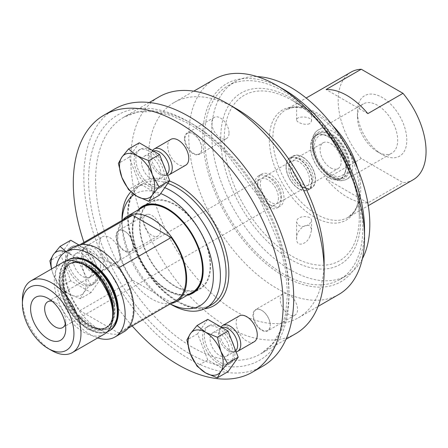<?xml version="1.0" encoding="UTF-8"?>
<svg xmlns="http://www.w3.org/2000/svg" width="448" height="448" viewBox="0 0 448 448"><rect width="100%" height="100%" fill="white"/><g stroke="black" fill="none" stroke-linecap="round" stroke-linejoin="round"><path stroke-width="0.34" stroke-dasharray="2.24 1.68" d="M270.861 205.29A18.525 10.696 -120 0 0 280.123 206.209A18.525 10.696 -120 0 0 280.123 184.817A18.525 10.696 -120 0 0 261.598 174.121A18.525 10.696 -120 0 0 258.759 188.966A18.525 10.696 -120 0 0 270.861 205.29M267.876 207.015A18.525 10.696 60 0 1 255.774 190.691A18.525 10.696 60 0 1 258.614 175.846A18.525 10.696 60 0 1 277.138 186.542A18.525 10.696 60 0 1 277.138 207.934A18.525 10.696 60 0 1 267.876 207.015M281.406 196.252A14.913 8.613 60 0 1 278.32 203.084A14.913 8.613 60 0 1 263.407 194.471A14.913 8.613 60 0 1 263.407 177.251A14.913 8.613 60 0 1 274.898 181.244A14.913 8.613 60 0 1 281.406 196.252M309.529 180.018A14.913 8.613 60 0 1 306.443 186.844A14.913 8.613 60 0 1 291.525 178.237A14.913 8.613 60 0 1 291.525 161.011A14.913 8.613 60 0 1 303.022 165.01A14.913 8.613 60 0 1 309.529 180.018M299.046 189.022A18.525 10.696 60 0 1 285.947 166.331A18.525 10.696 60 0 1 289.783 157.853A18.525 10.696 60 0 1 308.308 168.549A18.525 10.696 60 0 1 308.308 189.941A18.525 10.696 60 0 1 299.046 189.022M302.439 187.062A18.525 10.696 -120 0 0 311.702 187.975A18.525 10.696 -120 0 0 314.541 173.135A18.525 10.696 -120 0 0 302.439 156.806A18.525 10.696 -120 0 0 293.177 155.893A18.525 10.696 -120 0 0 290.338 170.733A18.525 10.696 -120 0 0 302.439 187.062M302.501 184.078A14.913 8.613 -120 0 0 309.954 184.817A14.913 8.613 -120 0 0 309.954 167.597A14.913 8.613 -120 0 0 295.042 158.984A14.913 8.613 -120 0 0 292.757 170.934A14.913 8.613 -120 0 0 302.501 184.078M330.624 167.843A14.913 8.613 -120 0 0 338.078 168.577A14.913 8.613 -120 0 0 338.078 151.357A14.913 8.613 -120 0 0 323.165 142.75A14.913 8.613 -120 0 0 320.88 154.7A14.913 8.613 -120 0 0 330.624 167.843M330.624 174.317A22.848 13.194 -120 0 0 345.716 171.035A22.848 13.194 -120 0 0 342.048 149.066A22.848 13.194 -120 0 0 324.856 134.91A22.848 13.194 -120 0 0 314.737 149.873A22.848 13.194 -120 0 0 330.624 174.317M328.182 177.358A24.842 14.342 60 0 1 310.906 150.78A24.842 14.342 60 0 1 321.916 134.506A24.842 14.342 60 0 1 340.603 149.901A24.842 14.342 60 0 1 344.59 173.785A24.842 14.342 60 0 1 328.182 177.358M345.845 167.272A24.982 14.426 -120 0 0 334.942 142.128A24.982 14.426 -120 0 0 315.689 135.436A24.982 14.426 -120 0 0 310.514 146.871A24.982 14.426 -120 0 0 321.423 172.015A24.982 14.426 -120 0 0 340.67 178.707A24.982 14.426 -120 0 0 345.845 167.272M357.426 116.95A28.459 16.43 -120 0 0 377.552 151.805A28.459 16.43 -120 0 0 391.782 153.216A28.459 16.43 -120 0 0 391.782 120.355A28.459 16.43 -120 0 0 363.322 103.919A28.459 16.43 -120 0 0 357.426 116.95L357.426 111.675A34.922 20.166 60 0 1 382.122 97.418A34.922 20.166 60 0 1 406.818 140.19A34.922 20.166 60 0 1 382.122 154.448A34.922 20.166 60 0 1 357.426 111.675M413.19 179.749A62.143 35.879 60 0 1 402.993 182.633L361.25 158.53A62.143 35.879 60 0 1 338.178 100.559A62.143 35.879 60 0 1 351.053 72.111M361.25 158.53L326.099 178.825L367.842 202.927L402.993 182.633M326.099 178.825A62.143 35.879 -120 0 0 367.842 202.927M367.842 113.624L326.099 89.527M309.837 110.869L296.626 103.09L309.837 110.869M309.837 236.583L311.539 230.255C310.537 218.49 295.137 229.925 296.626 238.885C296.374 247.71 306.729 244.087 309.456 237.289L309.837 236.583M309.456 224.213L311.539 220.735C311.959 214.794 296.055 215.186 296.626 222.13C298.654 227.114 302.932 227.808 309.456 224.213M309.456 123.726C305.306 125.636 296.279 122.483 296.626 119.84C296.055 115.825 311.959 115.954 311.539 121.24L309.456 123.726M362.365 258.765A111.854 64.579 60 0 1 346.651 275.57A111.854 64.579 60 0 1 260.456 245.599A111.854 64.579 60 0 1 211.63 133.034A111.854 64.579 60 0 1 234.797 81.827A111.854 64.579 60 0 1 257.202 76.625M204.596 137.094A111.854 64.579 60 0 1 227.763 85.887A111.854 64.579 60 0 1 339.623 150.466A111.854 64.579 60 0 1 339.623 279.63A111.854 64.579 60 0 1 253.422 249.659A111.854 64.579 60 0 1 204.596 137.094M364.543 229.438A114.341 66.018 60 0 1 283.69 276.119A114.341 66.018 60 0 1 202.843 136.08A114.341 66.018 60 0 1 283.696 89.398M338.806 294.454A124.286 71.758 60 0 1 276.662 288.294A124.286 71.758 60 0 1 195.468 178.774A124.286 71.758 60 0 1 214.519 79.184M324.117 260.893A124.286 71.758 60 0 1 298.379 317.789A124.286 71.758 60 0 1 236.236 311.634A124.286 71.758 60 0 1 155.042 202.115A124.286 71.758 60 0 1 174.093 102.525A124.286 71.758 60 0 1 236.236 108.679M295.803 333.626A136.713 78.932 60 0 1 227.45 326.855A136.713 78.932 60 0 1 138.135 206.382A136.713 78.932 60 0 1 159.09 96.835M262.976 366.072A148.394 85.674 60 0 1 188.782 358.719A148.394 85.674 60 0 1 91.834 227.954A148.394 85.674 60 0 1 114.582 109.038M132.171 325.92A148.394 85.674 60 0 1 83.95 242.396M99.187 243.673A14.913 8.613 60 0 1 102.278 236.846A14.913 8.613 60 0 1 113.77 240.845A14.913 8.613 60 0 1 120.282 255.853A14.913 8.613 60 0 1 117.191 262.679A14.913 8.613 60 0 1 105.7 258.681A14.913 8.613 60 0 1 99.187 243.673M185.69 165.228A14.913 8.613 60 0 1 183.506 165.906A14.913 8.613 60 0 1 169.865 154.896A14.913 8.613 60 0 1 170.778 139.395M254.19 341.774A14.913 8.613 60 0 1 242.693 337.775A14.913 8.613 60 0 1 236.186 322.767A14.913 8.613 60 0 1 239.277 315.941M167.636 175.347A14.913 8.613 60 0 1 166.986 175.442A14.913 8.613 60 0 1 166.471 175.465A14.913 8.613 60 0 1 154.252 166.158A14.913 8.613 60 0 1 152.303 150.926A14.913 8.613 60 0 1 152.578 150.489M167.194 174.21A13.569 7.834 60 0 1 166.337 174.849A13.569 7.834 60 0 1 164.354 175.459A13.569 7.834 60 0 1 163.884 175.482A13.569 7.834 60 0 1 152.768 167.014A13.569 7.834 60 0 1 150.993 153.154A13.569 7.834 60 0 1 152.768 151.346A13.569 7.834 60 0 1 153.485 151.015M155.966 180.303A13.569 7.834 60 0 1 143.556 170.29A13.569 7.834 60 0 1 144.379 156.19A13.569 7.834 60 0 1 157.948 164.024A13.569 7.834 60 0 1 157.948 179.693A13.569 7.834 60 0 1 155.966 180.303M165.25 169.193A21.627 12.488 60 0 1 161.98 186.67A21.627 12.488 60 0 1 158.81 187.645A21.627 12.488 60 0 1 139.031 171.685A21.627 12.488 60 0 1 140.353 149.212A21.627 12.488 60 0 1 163.363 164.338M157.052 188.664A21.627 12.488 60 0 1 137.278 172.698A21.627 12.488 60 0 1 138.594 150.226A21.627 12.488 60 0 1 160.222 162.714A21.627 12.488 60 0 1 160.222 187.684A21.627 12.488 60 0 1 157.052 188.664M159.555 195.11L139.261 183.394L129.114 157.237L139.261 142.8M139.261 183.394L128.526 189.588M129.114 157.237L118.378 163.436M171.203 304.528A69.597 40.186 60 0 1 121.99 219.29M130.866 191.856A69.597 40.186 60 0 1 136.405 187.426A69.597 40.186 60 0 1 164.791 187.656M170.285 303.918A64.63 37.313 60 0 1 167.686 302.501L170.212 303.957L167.686 302.501A64.63 37.313 60 0 1 121.99 223.35A64.63 37.313 60 0 1 122.063 220.394M134.193 194.499A64.63 37.313 60 0 1 160.664 193.536M187.326 295.226A50.21 28.991 60 0 1 167.686 290.73A50.21 28.991 60 0 1 136.399 251.048A50.21 28.991 60 0 1 138.107 209.978M195.989 290.685A50.21 28.991 60 0 1 175.039 286.485A50.21 28.991 60 0 1 143.382 245.773A50.21 28.991 60 0 1 146.378 204.747M146.53 204.596A50.21 28.991 60 0 1 149.934 202.003A50.21 28.991 60 0 1 175.039 204.49A50.21 28.991 60 0 1 207.844 248.735A50.21 28.991 60 0 1 200.144 288.971A50.21 28.991 60 0 1 196.202 290.623M139.961 225.232A49.616 28.644 -120 0 0 161.616 275.162A49.616 28.644 -120 0 0 199.847 288.456A49.616 28.644 -120 0 0 210.123 265.742A49.616 28.644 -120 0 0 188.468 215.813A49.616 28.644 -120 0 0 150.237 202.518A49.616 28.644 -120 0 0 139.961 225.232M189.162 294.168A49.616 28.644 60 0 1 142.878 264.057A49.616 28.644 60 0 1 139.944 208.919M192.298 292.354A49.218 28.414 60 0 1 143.08 263.939A49.218 28.414 60 0 1 143.08 207.11M171.058 303.47A49.218 28.414 60 0 1 127.26 273.073A49.218 28.414 60 0 1 122.836 219.946M175.98 300.625A48.222 27.843 60 0 1 171.153 302.473L132.586 280.207A48.222 27.843 60 0 1 127.758 217.101M132.586 280.207L79.856 310.649A48.222 27.843 60 0 1 75.029 247.548A48.222 27.843 60 0 1 79.856 245.7L82.051 244.434M123.749 331.934A49.218 28.414 60 0 1 74.53 303.514A49.218 28.414 60 0 1 74.53 246.686M79.856 310.649L118.423 332.914L171.153 302.473M118.927 267.674L118.423 267.971A48.222 27.843 60 0 1 123.25 331.072A48.222 27.843 60 0 1 118.423 332.914M118.423 267.971L79.856 245.7M97.759 337.926A49.218 28.414 60 0 1 56.347 266.196M90.35 326.144A38.903 22.462 -120 0 0 116.564 319.144A38.903 22.462 -120 0 0 106.243 277.631A38.903 22.462 -120 0 0 64.137 269.623A38.903 22.462 -120 0 0 90.35 326.144A38.903 22.462 -120 0 0 116.564 319.144A38.903 22.462 -120 0 0 106.243 277.631A38.903 22.462 -120 0 0 64.137 269.623A38.903 22.462 -120 0 0 90.35 326.144M103.359 279.709A36.786 21.241 60 0 1 106.725 327.41A36.786 21.241 60 0 1 78.372 317.554A36.786 21.241 60 0 1 62.317 280.532A36.786 21.241 60 0 1 69.933 263.687A36.786 21.241 60 0 1 103.359 279.709M62.86 262.438A41.412 23.906 -120 0 0 54.286 281.394A41.412 23.906 -120 0 0 72.358 323.07A41.412 23.906 -120 0 0 104.272 334.163M22.4 299.802A41.412 23.906 -120 0 0 51.682 350.521M52.136 301.258A14.913 8.613 60 0 1 55.199 302.501A14.913 8.613 60 0 1 65.744 320.768L65.744 328.882M65.744 320.768A14.913 8.613 60 0 1 65.29 324.038M278.421 197.977A14.913 8.613 60 0 1 275.33 204.809A14.913 8.613 60 0 1 260.417 196.196A14.913 8.613 60 0 1 260.417 178.976A14.913 8.613 60 0 1 271.908 182.969A14.913 8.613 60 0 1 278.421 197.977M236.135 351.887A14.913 8.613 60 0 1 234.97 352.01A14.913 8.613 60 0 1 222.751 342.698A14.913 8.613 60 0 1 220.797 327.466A14.913 8.613 60 0 1 221.077 327.034M235.693 350.75A13.569 7.834 60 0 1 234.836 351.389A13.569 7.834 60 0 1 232.383 352.027A13.569 7.834 60 0 1 221.267 343.554A13.569 7.834 60 0 1 219.492 329.7A13.569 7.834 60 0 1 221.267 327.891A13.569 7.834 60 0 1 221.984 327.555M229.258 350.022A13.569 7.834 60 0 1 226.447 356.233A13.569 7.834 60 0 1 212.878 348.398A13.569 7.834 60 0 1 212.878 332.735A13.569 7.834 60 0 1 223.334 336.37A13.569 7.834 60 0 1 229.258 350.022M233.75 345.738A21.627 12.488 60 0 1 234.954 353.31A21.627 12.488 60 0 1 230.474 363.21A21.627 12.488 60 0 1 208.852 350.728A21.627 12.488 60 0 1 208.852 325.758A21.627 12.488 60 0 1 231.862 340.883M233.195 354.329A21.627 12.488 60 0 1 228.721 364.23A21.627 12.488 60 0 1 207.094 351.742A21.627 12.488 60 0 1 207.094 326.771A21.627 12.488 60 0 1 223.759 332.562A21.627 12.488 60 0 1 233.195 354.329M228.054 371.655L207.76 359.934L197.607 333.782L207.76 319.346M197.607 333.782L186.878 339.976M207.76 359.934L197.025 366.134M103.762 265.39A14.913 8.613 60 0 1 100.671 272.216A14.913 8.613 60 0 1 97.972 272.916A14.913 8.613 60 0 1 85.758 263.609A14.913 8.613 60 0 1 83.804 248.371A14.913 8.613 60 0 1 85.758 246.383A14.913 8.613 60 0 1 97.25 250.382A14.913 8.613 60 0 1 103.762 265.39M100.649 266.084A13.569 7.834 60 0 1 97.843 272.3A13.569 7.834 60 0 1 95.385 272.933A13.569 7.834 60 0 1 84.274 264.466A13.569 7.834 60 0 1 82.494 250.606A13.569 7.834 60 0 1 84.274 248.797A13.569 7.834 60 0 1 94.73 252.431A13.569 7.834 60 0 1 100.649 266.084M92.26 270.928A13.569 7.834 60 0 1 89.454 277.138A13.569 7.834 60 0 1 75.886 269.31A13.569 7.834 60 0 1 75.886 253.641A13.569 7.834 60 0 1 86.341 257.275A13.569 7.834 60 0 1 92.26 270.928M97.961 274.221A21.627 12.488 60 0 1 93.481 284.116A21.627 12.488 60 0 1 71.854 271.634A21.627 12.488 60 0 1 71.854 246.663A21.627 12.488 60 0 1 88.519 252.454A21.627 12.488 60 0 1 97.961 274.221M96.202 275.234A21.627 12.488 60 0 1 91.722 285.135A21.627 12.488 60 0 1 70.095 272.647A21.627 12.488 60 0 1 70.095 247.677A21.627 12.488 60 0 1 86.761 253.473A21.627 12.488 60 0 1 96.202 275.234M78.882 244.938L91.056 251.966L101.203 278.124L91.056 292.561L70.762 280.84L60.614 254.688L70.762 240.251M60.614 254.688L49.879 260.887M70.762 280.84L60.026 287.039L53.385 274.87L51.492 269.002M91.056 292.561L80.326 298.754L68.606 293.804L60.026 287.039M101.203 278.124L90.474 284.318L83.826 292.443L80.326 298.754M91.056 251.966L80.326 258.166L83.826 272.149L90.474 284.318M66.035 251.591L68.606 253.215L80.326 258.166M51.621 268.923A24.858 14.353 -120 0 0 53.385 274.87A24.858 14.353 -120 0 0 68.606 293.804A24.858 14.353 -120 0 0 83.826 292.443A24.858 14.353 -120 0 0 83.826 272.149A24.858 14.353 -120 0 0 68.606 253.215A24.858 14.353 -120 0 0 65.671 251.804M103.886 279.401A36.786 21.241 60 0 1 107.251 327.107A36.786 21.241 60 0 1 78.904 317.251A36.786 21.241 60 0 1 62.843 280.224A36.786 21.241 60 0 1 70.465 263.385A36.786 21.241 60 0 1 103.886 279.401M133.241 245.879A11.866 6.849 -120 0 0 124.852 231.347A11.866 6.849 -120 0 0 116.749 238.862A11.866 6.849 -120 0 0 129.046 251.849A11.866 6.849 -120 0 0 133.241 245.879L133.241 246.17A12.225 7.056 -120 0 0 124.6 231.202A12.225 7.056 -120 0 0 120.277 230.042A12.225 7.056 -120 0 0 118.485 230.597A12.225 7.056 -120 0 0 117.74 243.298A12.225 7.056 -120 0 0 128.918 252.319A12.225 7.056 -120 0 0 130.71 251.765A12.225 7.056 -120 0 0 133.241 246.17M147.599 214.273A12.225 7.056 -120 0 0 145.807 214.822A12.225 7.056 -120 0 0 145.807 228.934A12.225 7.056 -120 0 0 158.032 235.995A12.225 7.056 -120 0 0 158.777 223.289A12.225 7.056 -120 0 0 147.599 214.273M197.546 154.398A11.866 6.849 -120 0 0 201.74 148.434A11.866 6.849 -120 0 0 193.346 133.896A11.866 6.849 -120 0 0 184.962 138.74A11.866 6.849 -120 0 0 197.546 154.398M184.453 138.74A12.225 7.056 -120 0 0 189.79 151.043A12.225 7.056 -120 0 0 199.209 154.319A12.225 7.056 -120 0 0 201.74 148.725A12.225 7.056 -120 0 0 201.74 148.719A12.225 7.056 -120 0 0 193.094 133.75A12.225 7.056 -120 0 0 186.984 133.146A12.225 7.056 -120 0 0 184.453 138.74M229.057 132.95A12.225 7.056 -120 0 0 223.726 120.646A12.225 7.056 -120 0 0 214.306 117.376A12.225 7.056 -120 0 0 214.306 131.488A12.225 7.056 -120 0 0 226.526 138.544A12.225 7.056 -120 0 0 229.057 132.95M270.239 324.974A11.866 6.849 -120 0 0 266.039 314.16A11.866 6.849 -120 0 0 261.845 310.442A11.866 6.849 -120 0 0 253.456 315.286A11.866 6.849 -120 0 0 261.845 329.818A11.866 6.849 -120 0 0 270.239 324.974L270.239 325.265A12.225 7.056 -120 0 0 265.916 314.126A12.225 7.056 -120 0 0 261.593 310.296A12.225 7.056 -120 0 0 255.483 309.691A12.225 7.056 -120 0 0 257.275 326.424A12.225 7.056 -120 0 0 267.702 330.859A12.225 7.056 -120 0 0 270.239 325.265M284.592 310.649A12.225 7.056 -120 0 0 295.025 315.084A12.225 7.056 -120 0 0 295.025 300.972A12.225 7.056 -120 0 0 282.806 293.916A12.225 7.056 -120 0 0 284.592 310.649M286.166 166.527A18.127 10.466 -120 0 0 305.39 190.445A18.127 10.466 -120 0 0 305.39 164.814A18.127 10.466 -120 0 0 286.166 166.527M302.501 157.102A18.127 10.466 60 0 1 313.6 185.707A18.127 10.466 60 0 1 291.402 172.889A18.127 10.466 60 0 1 302.501 157.102M313.135 145.365A24.982 14.426 -120 0 0 324.038 170.503A24.982 14.426 -120 0 0 343.286 177.195A24.982 14.426 -120 0 0 343.291 148.35A24.982 14.426 -120 0 0 318.31 133.93A24.982 14.426 -120 0 0 313.135 145.365M313.135 144.956A25.48 14.711 60 0 1 340.155 142.542A25.48 14.711 60 0 1 340.155 178.573A25.48 14.711 60 0 1 313.135 144.956M312.43 144.553A26.471 15.282 -120 0 0 340.508 179.48A26.471 15.282 -120 0 0 340.508 142.044A26.471 15.282 -120 0 0 312.43 144.553M312.43 142.929A28.459 16.43 60 0 1 318.326 129.898A28.459 16.43 60 0 1 346.786 146.334A28.459 16.43 60 0 1 346.786 179.194A28.459 16.43 60 0 1 324.856 171.573A28.459 16.43 60 0 1 312.43 142.929M332.763 125.608A62.143 35.879 -120 0 0 285.718 109.833A62.143 35.879 -120 0 0 272.843 138.281A62.143 35.879 -120 0 0 299.97 200.822A62.143 35.879 -120 0 0 347.855 217.47A62.143 35.879 -120 0 0 357.722 168.834M269.332 139.121A63.599 36.719 60 0 1 314.3 113.159A63.599 36.719 60 0 1 359.274 191.05A63.599 36.719 60 0 1 314.3 217.017A63.599 36.719 60 0 1 269.332 139.121M224.235 139.121A95.486 55.126 -120 0 0 291.754 256.071A95.486 55.126 -120 0 0 359.274 217.084A95.486 55.126 -120 0 0 291.754 100.139A95.486 55.126 -120 0 0 224.235 139.121M220.718 138.281A99.002 57.159 60 0 1 325.724 128.901A99.002 57.159 60 0 1 325.724 268.912A99.002 57.159 60 0 1 220.718 138.281M192.293 347.15A136.713 78.932 60 0 1 102.984 226.677A136.713 78.932 60 0 1 123.939 117.13A136.713 78.932 60 0 1 260.652 196.062A136.713 78.932 60 0 1 260.652 353.926A136.713 78.932 60 0 1 192.293 347.15M188.782 353.242A141.686 81.805 60 0 1 102.015 129.618A141.686 81.805 60 0 1 275.542 229.807A141.686 81.805 60 0 1 188.782 353.242M204.495 308.778A71.59 41.334 60 0 1 178.231 302.098A71.59 41.334 60 0 1 127.803 219.61A71.59 41.334 60 0 1 169.462 181.014M136.405 187.426L142.027 184.178C134.176 188.793 129.629 197.495 128.391 210.286C127.49 222.421 129.954 235.654 135.772 249.973C145.858 273.14 159.874 290.209 177.822 301.185C191.285 308.627 202.552 309.809 211.63 304.73A69.597 40.186 60 0 1 176.826 301.286A69.597 40.186 60 0 1 131.359 239.954A69.597 40.186 60 0 1 142.027 184.178A69.597 40.186 60 0 1 167.798 183.378M109.362 330.764A41.014 23.677 60 0 1 68.348 307.087A41.014 23.677 60 0 1 68.348 259.728M108.836 331.066A41.014 23.677 60 0 1 67.822 307.39A41.014 23.677 60 0 1 67.822 260.03M81.665 263.458A36.786 21.241 -120 0 0 69.026 264.214A36.786 21.241 -120 0 0 61.404 281.058A36.786 21.241 -120 0 0 77.465 318.08A36.786 21.241 -120 0 0 105.812 327.936A36.786 21.241 -120 0 0 112.79 317.369M112.599 319.446L111.423 322.314L105.812 327.936L109.357 324.722C111.16 322.302 112.274 319.054 112.706 314.989L112.851 311.909A37.369 21.577 60 0 1 86.425 327.163A37.369 21.577 60 0 1 59.998 281.394A37.369 21.577 60 0 1 86.425 266.134L83.681 264.723C79.946 263.06 76.574 262.405 73.578 262.752L69.026 264.214L76.709 262.164L79.772 262.578M62.933 278.55A38.774 22.389 -120 0 0 104.059 329.717A38.774 22.389 -120 0 0 104.059 274.876A38.774 22.389 -120 0 0 62.933 278.55M62.933 280.174A36.786 21.241 60 0 1 70.549 263.334A36.786 21.241 60 0 1 107.341 284.575A36.786 21.241 60 0 1 107.341 327.057A36.786 21.241 60 0 1 78.988 317.201A36.786 21.241 60 0 1 62.933 280.174M277.138 207.934L280.123 206.209M258.614 175.846L261.598 174.121M291.525 161.011L263.407 177.251M306.443 186.844L278.32 203.084M308.308 189.941L311.702 187.975M289.783 157.853L293.177 155.893M309.954 184.817L338.078 168.577M295.042 158.984L323.165 142.75M324.856 134.91L321.916 134.506M345.716 171.035L344.59 173.785M340.67 178.707L343.286 177.195C339.158 179.458 334.023 178.321 327.897 173.79C318.814 165.844 313.942 156.302 313.281 145.158C313.404 139.563 315.078 135.822 318.31 133.93L315.689 135.436M363.322 103.919L318.326 129.898C314.154 132.362 311.993 136.976 311.847 143.741C311.931 150.147 313.874 156.671 317.671 163.318C321.362 169.562 325.808 174.306 331.016 177.559L337.361 180.264C337.994 180.404 341.779 181.653 346.786 179.194L391.782 153.216M377.552 151.805L382.122 154.448M298.81 104.216L291.754 100.139C327.482 119.532 360.343 176.45 359.274 217.084L359.274 191.05C359.156 200.206 357.263 207.267 353.59 212.24L347.855 217.47L368.295 205.666M309.355 110.303L314.3 113.159C306.314 108.679 299.253 106.786 293.11 107.486L285.718 109.833L306.158 98.034M311.539 230.255L311.539 220.735M296.626 238.885L296.626 222.13M311.539 121.24L311.539 111.72M296.626 119.84L296.626 103.09M339.623 279.63L346.651 275.57M227.763 85.887L234.797 81.827M298.379 317.789L318.069 306.421M174.093 102.525L193.782 91.157M149.279 102.497L123.939 117.13L137.687 112.062L153.675 111.479L171.394 115.573L190.098 124.314L208.97 137.418L227.198 154.386L258.832 197.114L280.022 245.879L285.594 270.144L287.51 293.037L285.729 313.606L280.409 330.999L271.914 344.551L260.652 353.926L285.992 339.293M163.884 175.482L166.471 175.465M150.993 153.154L152.303 150.926M157.948 179.693L166.337 174.849M144.379 156.19L152.768 151.346M160.222 187.684L161.98 186.67M138.594 150.226L140.353 149.212M121.99 223.35L121.99 220.433M192.791 293.216L200.144 288.971M142.582 206.248L149.934 202.003M196.353 290.472L199.847 288.456M146.737 204.54L150.237 202.518M75.029 247.548L79.951 244.703M107.24 331.867L100.559 333.172L87.534 329.291L76.513 320.527L67.206 308.106L60.838 293.457L58.71 279.138L61.807 266.246L66.332 261.016M55.199 302.501L48.166 298.441M62.653 327.594L275.33 204.809M47.74 301.762L260.417 178.976M123.25 331.072L128.173 328.227M232.383 352.027L234.97 352.01M219.492 329.7L220.797 327.466M226.447 356.233L234.836 351.389M212.878 332.735L221.267 327.891M228.721 364.23L230.474 363.21M207.094 326.771L208.852 325.758M100.671 272.216L117.191 262.679M85.758 246.383L102.278 236.846M95.385 272.933L97.972 272.916M82.494 250.606L83.804 248.371M89.454 277.138L97.843 272.3M75.886 253.641L84.274 248.797M91.722 285.135L93.481 284.116M70.095 247.677L71.854 246.663M107.251 327.107L102.777 328.552L98.722 328.457L92.551 326.547L76.642 313.348L68.846 300.871L64.31 287.459L63.616 276.203L65.083 269.948L66.97 266.543L70.549 263.334C66.069 265.91 63.722 271.253 63.515 279.362C63.829 290.937 68.214 302.249 76.675 313.314C81.682 319.502 86.985 323.898 92.579 326.502C98.594 329.112 103.51 329.297 107.341 327.057L107.251 327.107M145.807 214.822L118.485 230.597M158.032 235.995L130.71 251.765M201.74 148.434L201.74 148.725M214.306 117.376L186.984 133.146M226.526 138.544L199.209 154.319M282.806 293.916L255.483 309.691M295.025 315.084L267.702 330.859"/><path stroke-width="0.67" d="M306.158 98.034L351.053 72.111A62.143 35.879 60 0 1 361.25 69.233L402.993 93.33A62.143 35.879 60 0 1 413.19 179.749L368.295 205.666M402.993 93.33L367.842 113.624A62.143 35.879 -120 0 0 326.099 89.527L361.25 69.233M257.202 76.625A111.854 64.579 60 0 1 346.651 146.406A111.854 64.579 60 0 1 362.365 258.765M193.782 91.157L214.519 79.184A124.286 71.758 60 0 1 276.662 85.338L283.696 89.398A114.341 66.018 60 0 1 364.543 229.438L364.543 237.558A124.286 71.758 60 0 1 338.806 294.454L318.069 306.421M276.662 85.338A124.286 71.758 60 0 1 364.543 237.558M149.279 102.497L159.09 96.835A136.713 78.932 60 0 1 227.45 103.606L236.236 108.679A124.286 71.758 60 0 1 324.117 260.893L324.117 271.04A136.713 78.932 60 0 1 295.803 333.626L285.992 339.293M227.45 103.606A136.713 78.932 60 0 1 324.117 271.04M83.95 242.396A148.394 85.674 60 0 1 104.037 115.13L114.582 109.038A148.394 85.674 60 0 1 262.976 194.718A148.394 85.674 60 0 1 262.976 366.072L252.431 372.159A148.394 85.674 60 0 1 178.231 364.812A148.394 85.674 60 0 1 132.171 325.92M104.037 115.13A148.394 85.674 60 0 1 252.431 200.805A148.394 85.674 60 0 1 252.431 372.159M152.578 150.489A14.913 8.613 60 0 1 154.252 148.938L170.778 139.395A14.913 8.613 60 0 1 172.962 138.723A14.913 8.613 60 0 1 186.598 149.733A14.913 8.613 60 0 1 185.69 165.228L169.17 174.77A14.913 8.613 60 0 1 167.636 175.347M221.077 327.034A14.913 8.613 60 0 1 222.751 325.478L239.277 315.941A14.913 8.613 60 0 1 250.768 319.934A14.913 8.613 60 0 1 257.275 334.947A14.913 8.613 60 0 1 254.19 341.774L237.664 351.31A14.913 8.613 60 0 1 236.135 351.887M154.252 148.938A14.913 8.613 60 0 1 169.17 157.545A14.913 8.613 60 0 1 169.17 174.77M153.485 151.015A13.569 7.834 60 0 1 166.219 158.973A13.569 7.834 60 0 1 167.194 174.21M163.363 164.338A21.627 12.488 60 0 1 165.25 169.193M159.555 154.521L148.82 160.714L152.326 174.698A24.858 14.353 -120 0 0 137.105 155.764A24.858 14.353 -120 0 0 121.884 157.125A24.858 14.353 -120 0 0 121.884 177.419A24.858 14.353 -120 0 0 137.105 196.353L128.526 189.588L121.884 177.419L118.378 163.436L121.884 157.125L128.526 148.999L139.261 142.8L159.555 154.521L169.702 180.673L159.555 195.11L148.82 201.309L137.105 196.353A24.858 14.353 -120 0 0 152.326 194.998A24.858 14.353 -120 0 0 152.326 174.698L158.967 186.872L152.326 194.998L148.82 201.309M169.702 180.673L158.967 186.872M128.526 148.999L137.105 155.764L148.82 160.714M171.203 304.528L170.212 303.957L171.203 304.534A69.597 40.186 60 0 1 171.203 304.528A69.597 40.186 60 0 0 206.002 307.978L211.63 304.73A69.597 40.186 60 0 0 220.366 243.102A69.597 40.186 60 0 0 167.798 183.378M121.99 220.433L121.99 219.29A69.597 40.186 60 0 1 130.866 191.856M164.791 187.656A69.597 40.186 60 0 1 215.342 248.063A69.597 40.186 60 0 1 206.002 307.978M122.063 220.394A64.63 37.313 60 0 1 134.193 194.499M160.664 193.536A64.63 37.313 60 0 1 213.13 270.407A64.63 37.313 60 0 1 170.285 303.918M138.107 209.978A50.21 28.991 60 0 1 142.582 206.248A50.21 28.991 60 0 1 192.791 235.239A50.21 28.991 60 0 1 192.791 293.216A50.21 28.991 60 0 1 187.326 295.226M139.944 208.919A49.616 28.644 60 0 1 142.878 206.763A49.616 28.644 60 0 1 181.115 220.058A49.616 28.644 60 0 1 202.77 269.987A49.616 28.644 60 0 1 192.494 292.701A49.616 28.644 60 0 1 189.162 294.168M122.836 219.946A49.218 28.414 60 0 1 127.26 216.244L143.08 207.11A49.218 28.414 60 0 1 181.003 220.293A49.218 28.414 60 0 1 202.49 269.825A49.218 28.414 60 0 1 192.298 292.354L176.478 301.487A49.218 28.414 60 0 1 171.058 303.47M127.26 216.244A49.218 28.414 60 0 1 172.368 238.23A49.218 28.414 60 0 1 186.67 278.958A49.218 28.414 60 0 1 176.478 301.487M79.951 244.703L127.758 217.101A48.222 27.843 60 0 1 132.586 215.258L171.153 237.524A48.222 27.843 60 0 1 175.98 300.625L128.173 328.227M82.051 244.434L132.586 215.258M56.347 266.196A49.218 28.414 60 0 1 65.744 251.759L74.53 246.686A49.218 28.414 60 0 1 119.638 268.671A49.218 28.414 60 0 1 133.941 309.4A49.218 28.414 60 0 1 123.749 331.934L114.957 337.008A49.218 28.414 60 0 1 97.759 337.926M65.744 251.759A49.218 28.414 60 0 1 103.667 264.947A49.218 28.414 60 0 1 125.154 314.474A49.218 28.414 60 0 1 114.957 337.008M48.166 348.488L51.682 350.521A41.412 23.906 -120 0 0 72.386 352.57L104.272 334.163A41.412 23.906 -120 0 0 112.851 315.207A41.412 23.906 -120 0 0 83.569 264.488A41.412 23.906 -120 0 0 62.86 262.438L30.979 280.846A41.412 23.906 -120 0 0 22.4 299.802L22.4 303.862A36.439 21.039 60 0 1 48.166 288.982A36.439 21.039 60 0 1 73.937 333.614A36.439 21.039 60 0 1 48.166 348.488A36.439 21.039 60 0 1 22.4 303.862M72.386 352.57A41.412 23.906 -120 0 0 80.965 333.614A41.412 23.906 -120 0 0 62.888 291.939A41.412 23.906 -120 0 0 30.979 280.846M65.744 328.882A24.858 14.353 60 0 1 48.166 339.035A24.858 14.353 60 0 1 30.593 308.588A24.858 14.353 60 0 1 48.166 298.441A24.858 14.353 60 0 1 65.744 328.882M65.29 324.038A14.913 8.613 60 0 1 62.653 327.594A14.913 8.613 60 0 1 47.74 318.982A14.913 8.613 60 0 1 47.74 301.762A14.913 8.613 60 0 1 52.136 301.258M171.153 237.524L118.927 267.674M222.751 325.478A14.913 8.613 60 0 1 234.242 329.476A14.913 8.613 60 0 1 240.755 344.484A14.913 8.613 60 0 1 237.664 351.31M221.984 327.555A13.569 7.834 60 0 1 232.165 332.002A13.569 7.834 60 0 1 237.647 345.178A13.569 7.834 60 0 1 235.693 350.75M231.862 340.883A21.627 12.488 60 0 1 233.75 345.738M197.025 325.539L207.76 319.346L228.054 331.061L238.202 357.218L228.054 371.655L217.319 377.849L205.604 372.898L197.025 366.134L190.378 353.959L186.878 339.976L190.378 333.665L197.025 325.539L205.604 332.304L217.319 337.26L220.825 351.243L227.466 363.412L220.825 371.538L217.319 377.849M238.202 357.218L227.466 363.412M228.054 331.061L217.319 337.26M205.604 332.304A24.858 14.353 -120 0 0 190.378 333.665A24.858 14.353 -120 0 0 190.378 353.959A24.858 14.353 -120 0 0 205.604 372.898A24.858 14.353 -120 0 0 220.825 371.538A24.858 14.353 -120 0 0 220.825 351.243A24.858 14.353 -120 0 0 205.604 332.304M51.492 269.002L49.879 260.887L53.385 254.57L60.026 246.445L70.762 240.251L78.882 244.938M60.026 246.445L66.035 251.591M65.671 251.804A24.858 14.353 -120 0 0 53.385 254.57A24.858 14.353 -120 0 0 51.621 268.923M357.722 168.834A62.143 35.879 -120 0 0 332.763 125.608M169.462 181.014A71.59 41.334 60 0 1 225.613 250.421A71.59 41.334 60 0 1 204.495 308.778M105.61 277.586A41.014 23.677 60 0 1 109.362 330.764C122.881 323.596 120.691 296.447 106.467 277.262C93.498 260.456 80.791 254.615 68.348 259.728A41.014 23.677 60 0 1 105.61 277.586M66.332 261.016L67.822 260.03A41.014 23.677 60 0 1 105.084 277.889A41.014 23.677 60 0 1 108.836 331.066L109.362 330.764M112.79 317.369A36.786 21.241 -120 0 0 81.665 263.458M83.569 264.488L86.425 266.134A37.369 21.577 60 0 1 112.851 311.909L112.851 315.207M192.494 292.701L196.353 290.472M142.878 206.763L146.737 204.54M67.822 260.03L68.348 259.728M108.836 331.066L107.24 331.867M79.772 262.578L91.409 268.386L102.502 280.028L112.874 303.318L112.599 319.446"/></g></svg>
